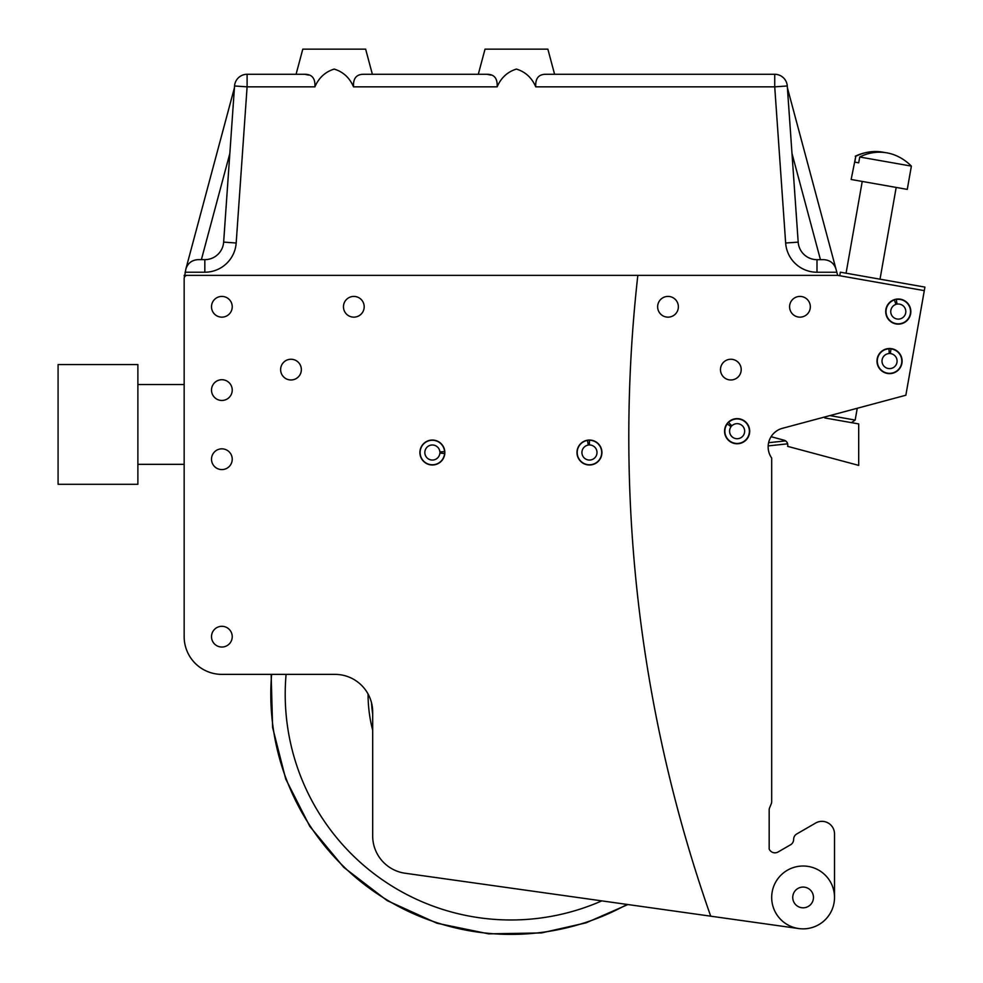 <?xml version="1.0" encoding="UTF-8"?>
<svg xmlns="http://www.w3.org/2000/svg" width="983" height="983" viewBox="0 0 983 983"><rect width="100%" height="100%" fill="white"/><g stroke="black" fill="none" stroke-linecap="round" stroke-linejoin="round"><path stroke-width="1.47" d="M187.311 275.363L637.832 275.363A1444.789 1444.789 0 0 0 710.709 916.181L405.131 873.236A37.698 37.698 0 0 1 372.68 835.894L372.68 712.073A37.698 37.698 0 0 0 334.97 674.375L221.863 674.375A37.698 37.698 0 0 1 184.165 636.665L184.165 278.496A3.146 3.146 0 0 1 187.311 275.363L184.165 275.363L184.485 277.132L185.873 268.961C187.851 263.161 191.894 260.053 198.013 259.647L204.833 259.647A18.849 18.849 0 0 0 223.645 242.113L234.556 85.976A12.57 12.57 0 0 1 247.102 74.29L296.067 74.29L302.801 49.15L365.639 49.15L372.373 74.29L486.941 74.29C494.228 74.204 497.631 78.394 497.14 86.848C501.035 77.768 507.474 71.845 516.444 69.08C525.401 71.833 531.84 77.755 535.747 86.848C535.244 78.407 538.647 74.216 545.946 74.29L774.727 74.29A12.57 12.57 0 0 1 787.272 85.976A12.57 12.57 0 0 0 774.727 74.29L545.946 74.29M314.904 86.848L247.102 86.848L247.102 74.29L304.718 74.29C312.004 74.204 315.408 78.394 314.904 86.848C318.811 77.768 325.25 71.845 334.22 69.08C343.178 71.833 349.604 77.755 353.524 86.848C353.02 78.407 356.424 74.216 363.722 74.29L486.941 74.29L490.836 75.077M478.291 74.29L485.024 49.15L547.863 49.15L554.596 74.29M637.832 275.363L837.663 275.363L835.955 268.986C833.977 263.186 829.935 260.077 823.815 259.672C829.935 260.077 833.977 263.186 835.955 268.986L787.395 87.757M820.449 259.672L791.991 153.459L787.272 85.976L798.184 242.137A18.849 18.849 0 0 0 816.996 259.672L823.815 259.672C829.935 260.077 833.977 263.186 835.955 268.986M185.873 268.961C187.851 263.161 191.894 260.053 198.013 259.647C191.894 260.053 187.851 263.161 185.873 268.961L234.433 87.757M308.613 75.077L304.718 74.29M247.102 74.29A12.57 12.57 0 0 0 234.556 85.976L247.102 86.848L236.178 242.998A31.419 31.419 0 0 1 204.833 272.217L185.013 272.217M211.505 636.665A10.371 10.371 0 0 0 221.863 647.035A10.371 10.371 0 0 0 232.234 636.665A10.371 10.371 0 0 0 221.863 626.306A10.371 10.371 0 0 0 211.505 636.665M432.373 464.996A12.472 12.472 0 0 1 419.901 452.524A12.472 12.472 0 0 1 432.373 440.052A12.472 12.472 0 0 1 444.832 452.524A12.472 12.472 0 0 1 432.373 464.996M589.456 464.996A12.472 12.472 0 0 1 576.984 452.524A12.472 12.472 0 0 1 589.456 440.052A12.472 12.472 0 0 1 601.928 452.524A12.472 12.472 0 0 1 589.456 464.996M810.324 306.782A10.371 10.371 0 0 1 799.965 317.153A10.371 10.371 0 0 1 789.595 306.782A10.371 10.371 0 0 1 799.965 296.411A10.371 10.371 0 0 1 810.324 306.782M741.207 369.62A10.371 10.371 0 0 1 730.836 379.979A10.371 10.371 0 0 1 720.478 369.62A10.371 10.371 0 0 1 730.836 359.25A10.371 10.371 0 0 1 741.207 369.62M678.368 306.782A10.371 10.371 0 0 1 668.01 317.153A10.371 10.371 0 0 1 657.639 306.782A10.371 10.371 0 0 1 668.01 296.411A10.371 10.371 0 0 1 678.368 306.782M813.469 897.442A10.371 10.371 0 0 1 803.099 907.813A10.371 10.371 0 0 1 792.74 897.442A10.371 10.371 0 0 1 803.099 887.071A10.371 10.371 0 0 1 813.469 897.442M902.111 361.08A12.57 12.57 0 0 1 889.541 373.638A12.57 12.57 0 0 1 876.983 361.08A12.57 12.57 0 0 1 889.541 348.51A12.57 12.57 0 0 1 902.111 361.08M910.836 311.574A12.57 12.57 0 0 1 898.278 324.144A12.57 12.57 0 0 1 885.708 311.574A12.57 12.57 0 0 1 898.278 299.004A12.57 12.57 0 0 1 910.836 311.574M749.697 431.193A12.57 12.57 0 0 1 737.127 443.763A12.57 12.57 0 0 1 724.557 431.193A12.57 12.57 0 0 1 737.127 418.623A12.57 12.57 0 0 1 749.697 431.193M211.505 390.091A10.371 10.371 0 0 0 221.863 400.462A10.371 10.371 0 0 0 232.234 390.091A10.371 10.371 0 0 0 221.863 379.721A10.371 10.371 0 0 0 211.505 390.091M211.505 459.208A10.371 10.371 0 0 0 221.863 469.579A10.371 10.371 0 0 0 232.234 459.208A10.371 10.371 0 0 0 221.863 448.838A10.371 10.371 0 0 0 211.505 459.208M364.189 306.782A10.371 10.371 0 0 1 353.819 317.153A10.371 10.371 0 0 1 343.46 306.782A10.371 10.371 0 0 1 353.819 296.411A10.371 10.371 0 0 1 364.189 306.782M301.351 369.62A10.371 10.371 0 0 1 290.993 379.979A10.371 10.371 0 0 1 280.622 369.62A10.371 10.371 0 0 1 290.993 359.25A10.371 10.371 0 0 1 301.351 369.62M232.234 306.782A10.371 10.371 0 0 1 221.863 317.153A10.371 10.371 0 0 1 211.505 306.782A10.371 10.371 0 0 1 221.863 296.411A10.371 10.371 0 0 1 232.234 306.782M837.663 275.363L924.303 290.636L905.847 395.24L782.419 428.318A19.242 19.242 0 0 0 771.68 458.017L771.68 801.55A6.279 6.279 0 0 1 771.2 803.971L769.652 807.682A6.279 6.279 0 0 0 769.173 810.103L769.173 849.005A6.279 6.279 0 0 0 778.094 851.978L790.504 844.815A6.267 6.267 0 0 0 793.637 839.384A6.279 6.279 0 0 1 796.783 833.94L815.669 823.029A12.57 12.57 0 0 1 834.518 833.916L834.518 897.442A31.419 31.419 0 0 1 798.724 928.554L710.709 916.181M834.518 833.916L834.518 897.442A31.419 31.419 0 0 1 799.032 928.591A31.419 31.419 0 0 1 771.95 893.375A31.419 31.419 0 0 1 805.138 866.084A31.419 31.419 0 0 1 834.518 897.442M796.783 833.94L815.669 823.029M769.652 807.682A6.279 6.279 0 0 0 769.173 810.103L769.173 849.005A6.279 6.279 0 0 0 778.094 851.978M771.68 458.017L771.68 801.55M627.879 904.544L586.015 922.865L541.436 932.941L488.637 933.85L436.919 923.221L387.13 900.6L343.743 867.325L309.829 826.396L285.721 779.003L272.61 727.506L271.136 674.375L221.863 674.375M184.165 636.665L184.165 278.496M286.09 674.375A225.709 225.709 0 0 0 601.805 900.87M371.525 702.82A139.647 139.647 0 0 0 372.68 714.1M907.518 385.803L924.917 287.097L840.354 272.193L839.74 275.731M784.065 440.187L771.077 436.71L784.065 440.187A5.026 5.026 0 0 1 787.616 446.343L858.7 465.389L858.7 423.919L824.823 417.947M829.898 415.6L855.173 420.06L851.475 422.641L858.7 423.919M58.083 364.582L58.083 484.287L137.878 484.287L137.878 364.582L58.083 364.582M785.589 440.888L768.62 442.694M787.641 443.825L768.178 445.901M588.252 445.078A7.545 7.545 0 0 0 583.374 456.972A7.545 7.545 0 0 0 596.189 455.928A7.545 7.545 0 0 0 589.431 444.98L589.419 440.273A12.251 12.251 0 0 1 600.392 458.041A12.251 12.251 0 0 1 579.565 459.761A12.251 12.251 0 0 1 587.502 440.421L588.252 445.078M439.88 451.934A7.545 7.545 0 0 0 428.428 446.098A7.545 7.545 0 0 0 428.428 458.95A7.545 7.545 0 0 0 439.88 453.114L444.586 453.482A12.251 12.251 0 0 1 425.971 462.968A12.251 12.251 0 0 1 425.971 442.067A12.251 12.251 0 0 1 444.586 451.566L439.88 451.934M895.894 304.423A7.545 7.545 0 0 0 892.982 316.944A7.545 7.545 0 0 0 905.466 313.86A7.545 7.545 0 0 0 897.049 304.128L896.275 299.483A12.251 12.251 0 0 1 909.951 315.285A12.251 12.251 0 0 1 889.664 320.298A12.251 12.251 0 0 1 894.407 299.95L895.894 304.423M889.21 353.548A7.545 7.545 0 0 0 882.992 364.804A7.545 7.545 0 0 0 895.845 365.234A7.545 7.545 0 0 0 890.389 353.585L890.917 348.904A12.251 12.251 0 0 1 899.777 367.826A12.251 12.251 0 0 1 878.888 367.126A12.251 12.251 0 0 1 888.988 348.83L889.21 353.548M731.057 426.708L727.273 423.906A12.251 12.251 0 0 0 735.112 443.284A12.251 12.251 0 0 0 748.813 427.507A12.251 12.251 0 0 0 728.538 422.457L731.844 425.823A7.545 7.545 0 0 1 744.315 428.92A7.545 7.545 0 0 1 735.886 438.627A7.545 7.545 0 0 1 731.057 426.708M911.376 166.115A49.162 49.162 0 0 0 898.622 156.788A48.867 45.329 100 0 0 886.813 152.844A48.867 45.329 100 0 0 859.72 157.01L911.376 166.115L907.272 189.387L851.155 179.484L855.788 156.322A48.867 45.329 -80 0 1 870.434 151.824A48.867 45.329 -80 0 1 882.881 152.156A48.867 45.329 -80 0 1 884.835 152.549M855.788 156.322L854.768 162.134L858.7 162.834L859.72 157.01M856.267 162.404L858.7 162.834M204.833 272.217L204.833 259.647A18.849 18.849 0 0 0 223.645 242.113L236.178 242.998M836.828 272.242L816.996 272.242L816.996 259.672M816.996 272.242A31.419 31.419 0 0 1 785.65 243.01L798.184 242.137M785.65 243.01L774.727 86.848L787.272 85.976M535.747 86.848L774.727 86.848L774.727 74.29M497.14 86.848L353.524 86.848M229.838 153.459L201.38 259.647M368.072 694.01A142.842 142.842 0 0 0 372.68 730.258M271.627 674.375A240.11 240.11 0 0 0 627.068 904.421M137.878 384.525L184.165 384.525M137.878 464.332L184.165 464.332M846.068 273.188L862.238 181.437M855.173 420.06L857.25 408.264M880.018 279.184L896.189 187.434M870.434 151.824A49.162 49.162 0 0 0 855.259 156.223"/></g></svg>
